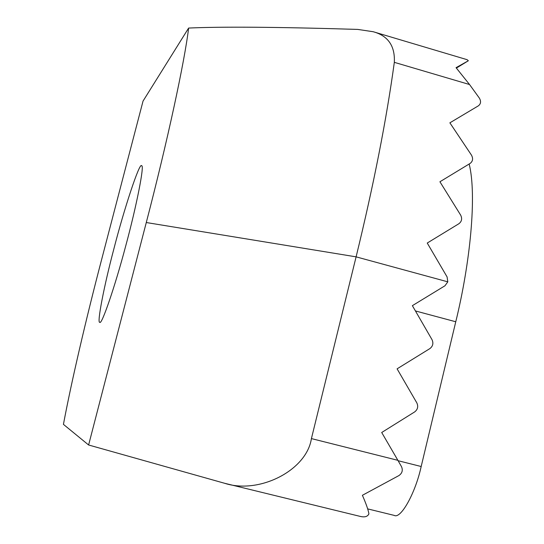 <?xml version="1.0" encoding="UTF-8"?>
<svg xmlns="http://www.w3.org/2000/svg" width="544" height="544" viewBox="0 0 544 544"><rect width="100%" height="100%" fill="white"/><g stroke="black" fill="none" stroke-linecap="round" stroke-linejoin="round"><path stroke-width="0.82" d="M113.716 249.512C124.059 208.903 139.788 161.432 141.59 165.791C144.813 164.288 136.292 206.999 125.875 245.358C114.934 286.892 101.476 325.7 99.81 322.252C96.621 324.034 104.339 284.702 113.716 249.512M224.726 483.31L88.611 444.992L63.437 424.374C71.332 382.065 86.163 318.532 101.633 259.522L143.038 101.089L188.625 28.057C221.918 26.54 278.276 26.989 357.7 29.41L373.177 31.722C388.09 35.795 395.141 46.002 394.325 62.342C386.471 119.741 373.735 184.579 356.102 256.85L311.413 438.593L397.888 460.333L401.492 466.616C403.07 470.227 402.227 473.212 398.949 475.558L362.392 495.292C366.119 503.771 368.288 509.966 368.907 513.876C367.635 516.596 364.813 517.453 360.441 516.453L224.726 483.31C259.216 494.496 306.68 470.417 311.413 438.593M88.611 444.992L146.282 222.53C167.695 140.372 184.674 61.139 188.625 28.057M456.402 68.068L468.35 60.751L467.153 59.697L373.177 31.722M468.35 60.751L456.056 67.68L469.547 84.531L479.271 97.974C481.236 101.245 480.93 103.863 478.36 105.842L449.874 122.828L471.458 155.108C473.307 158.528 472.852 161.31 470.104 163.438L439.919 181.764L460.632 215.077C462.38 218.606 461.795 221.496 458.878 223.734L427.244 243.039L447.086 276.93L447.8 281.84L444.965 285.777L412.372 305.66L432.024 339.68C433.622 343.264 432.908 346.236 429.882 348.595L397.093 368.839L416.847 402.914C418.452 406.504 417.731 409.496 414.691 411.896L381.704 432.5L397.888 460.333M469.166 164.002C476.952 194.956 470.288 262.759 455.763 321.762L421.178 466.514C415.507 492.884 400.772 519.35 394.244 515.399L367.676 508.885M469.547 84.531L394.325 62.342M447.8 281.84L356.102 256.85L146.282 222.53M398.106 460.714L421.178 466.514M455.763 321.762L415.419 310.944"/></g></svg>
